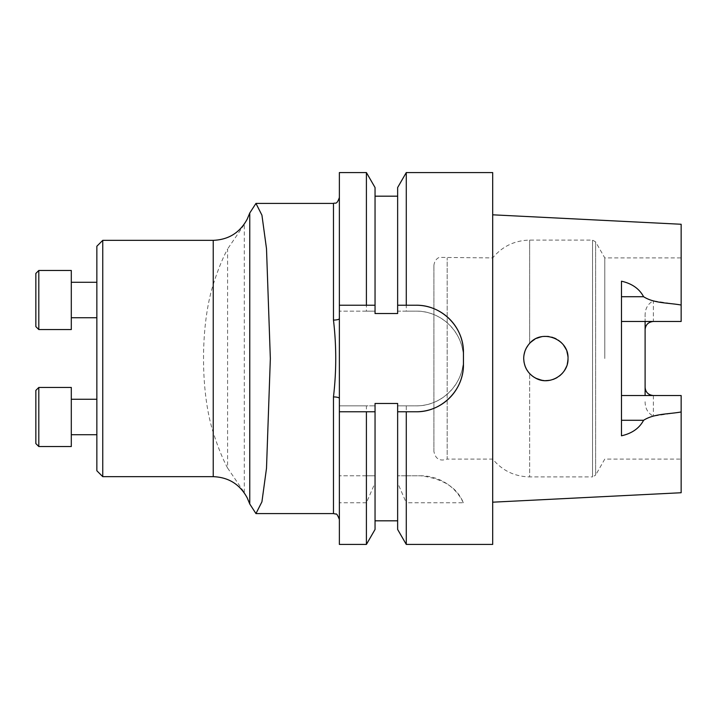 <?xml version="1.0" encoding="UTF-8"?>
<svg xmlns="http://www.w3.org/2000/svg" width="717" height="717" viewBox="0 0 717 717"><rect width="100%" height="100%" fill="white"/><g stroke="black" fill="none" stroke-linecap="round" stroke-linejoin="round"><path stroke-width="0.54" stroke-dasharray="3.58 2.69" d="M35.85 390.398L35.85 443.572L35.85 390.398L35.85 443.572L38.808 446.53L38.808 387.449L38.808 446.53L38.808 387.449L35.85 390.398M35.85 273.428L35.85 326.602L35.85 273.428L35.85 326.602L38.808 329.551L38.808 270.47L38.808 329.551L38.808 270.47L35.85 273.428M71.297 416.989L71.297 446.53L71.297 416.989M71.297 387.449L71.297 446.53L38.808 446.53M71.297 270.47L71.297 329.551L71.297 270.47L71.297 329.551L38.808 329.551M71.297 300.011L71.297 317.739L71.297 300.011M71.297 317.739L71.297 282.292L71.297 317.739L96.849 317.739L96.849 282.292L96.849 317.739M96.849 399.261L96.849 434.708L96.849 399.261M96.849 246.245L96.849 470.755M102.755 476.662L102.755 240.338M227.585 468.004C222.566 458.611 217.78 446.763 213.236 432.45C200.258 391.84 200.339 325.124 213.236 284.55C217.744 270.3 222.53 258.452 227.585 248.996L227.585 468.004L244.291 492.525L247.266 497.983M339.374 172.573L339.374 544.427M531.584 341.552L530.813 342.233M533.762 339.939L537.042 338.173M540.618 336.972L544.337 336.398M548.048 336.452L551.749 337.142M555.128 338.379L558.382 340.225M561.196 342.511L563.661 345.307M565.623 348.498L567.022 351.939M567.828 355.659L567.989 359.36M567.541 363.044L566.475 366.602M564.879 369.847L562.684 372.912M560.102 375.466L557.01 377.644M553.632 379.248L550.038 380.252M546.282 380.646L542.635 380.422M538.216 379.293L536.8 378.719M533.547 376.918L530.096 374.068M526.448 347.817L528.411 344.841M526.305 348.086L524.889 351.348M523.993 354.942L523.706 358.679M524.037 362.309L525.005 365.993M526.565 369.389L529.648 373.611L525.597 367.462L523.777 360.319L523.795 356.457M532.588 376.237L535.805 378.244M541.774 380.279L545.35 380.646M549.132 380.413L552.897 379.499M556.123 378.128L559.43 376.013M562.02 373.656L564.306 370.761M566.125 367.445L567.299 364.057M567.945 360.23L567.918 356.501M567.712 354.888L565.973 349.224M565.319 347.924L561.886 343.21M560.658 342.018L556.114 338.863M554.313 338.021L548.989 336.569M547.196 336.39L541.371 336.811M539.991 337.142L534.479 339.491M524.019 354.79L525.247 350.38M542.249 380.36L540.143 379.902C529.137 376.129 523.679 368.413 523.769 356.752M524.055 354.548L525.704 349.304M526.556 347.628L529.648 343.398C538.987 332.527 558.489 334.74 565.13 347.575C574.245 361.986 561.088 382.708 544.167 380.593M604.781 358.5L604.781 257.914L604.781 358.5M681.15 492.74L681.15 395.542L653.384 395.542L681.15 395.542L681.15 459.086L681.15 395.542L621.478 395.542L621.478 321.458L681.15 321.458L681.15 257.914L681.15 321.458L653.384 321.458L681.15 321.458L681.15 305.039L653.384 300.826C647.899 303.784 645.139 308.588 645.112 315.256L645.112 321.458M681.15 224.26L681.15 305.039M645.112 395.542L645.112 387.27A8.272 8.272 0 0 0 648.473 393.929A8.272 8.272 0 0 1 645.112 387.27L645.112 315.256M621.478 281.198L621.478 321.458M621.478 395.542L621.478 435.802M406.279 172.573L406.279 311.133L416.129 311.133C441.645 310.712 463.845 332.903 463.442 358.437L463.442 358.563C463.854 384.07 441.663 406.27 416.129 405.867L406.279 405.867L406.279 475.774L420.628 475.774C443.079 478.651 457.312 487.659 463.334 502.778L406.279 502.778L406.279 544.427M492.687 172.573L492.687 544.427M406.279 311.133L397.639 311.133L397.639 187.54M375.045 529.46L375.045 403.465L375.045 520.82L375.045 403.465L397.639 403.465L397.639 520.82L397.639 403.465L397.639 405.867L416.129 405.867A47.304 47.304 0 0 0 463.442 358.563L463.442 358.437A47.304 47.304 0 0 0 416.129 311.133L397.639 311.133L397.639 313.535L397.639 196.18L397.639 313.535L375.045 313.535L375.045 187.54M463.334 502.778A47.268 47.268 0 0 0 420.628 475.774L397.639 475.774L397.639 405.867L406.279 405.867M406.279 475.774L397.639 475.774L397.639 482.899L406.279 502.778M397.639 529.46L397.639 482.899M366.405 311.133L339.374 311.133L375.045 311.133L366.405 311.133L366.405 172.573M366.405 475.774L339.374 475.774L375.045 475.774L366.405 475.774L366.405 405.867L375.045 405.867L339.374 405.867L366.405 405.867M366.405 544.427L366.405 502.778L375.045 482.899M366.405 502.778L339.374 502.778M492.687 358.5L492.687 502.187L492.687 358.5M645.112 401.744C645.139 408.412 647.899 413.216 653.384 416.174L681.15 411.961M463.442 364.514L463.442 352.486M406.279 411.773L416.174 411.773M416.174 305.227L406.279 305.227M339.374 411.773L366.405 411.773M653.384 321.458A8.272 8.272 0 0 0 645.112 329.73A8.272 8.272 0 0 1 653.384 321.458L653.384 300.826M433.902 451.405L433.902 265.595L433.902 451.405C435.416 459.005 439.844 461.56 447.184 459.086L447.184 257.914L447.184 459.086L492.687 459.086C502.303 470.639 514.627 476.572 529.648 476.895L529.648 373.611L529.648 476.895L592.538 476.895L592.538 240.105L592.538 476.895L595.621 475.111L595.621 241.889L595.621 475.111L604.781 459.086L681.15 459.086M247.266 219.026L244.291 224.475L227.585 248.996M339.374 318.599A5.906 1.461 180 0 1 333.468 320.069C336.488 345.693 336.488 371.307 333.468 396.931A5.906 1.461 0 0 1 339.374 398.401M213.236 240.338L213.236 284.55M213.236 432.45L213.236 476.662M653.384 395.542L653.384 416.174M529.648 343.389L529.648 240.105L529.648 343.389M244.291 492.525L244.291 224.475M333.468 203.413L333.468 320.069M333.468 396.931L333.468 513.587M71.297 434.708L96.849 434.708M433.902 265.595C434.493 259.294 438.822 257.484 439.404 257.394L492.687 257.914C502.303 246.361 514.627 240.428 529.648 240.105L592.538 240.105L595.621 241.889L604.781 257.914L681.15 257.914"/><path stroke-width="1.08" d="M35.85 443.572L35.85 390.398L38.808 387.449L38.808 446.53L35.85 443.572M38.808 329.551L35.85 326.602L35.85 273.428L38.808 270.47L38.808 329.551L71.297 329.551L71.297 270.47L38.808 270.47L71.297 270.47M38.808 446.53L71.297 446.53L71.297 387.449L38.808 387.449L71.297 387.449M71.297 399.261L96.849 399.261L71.297 399.261M71.297 282.292L96.849 282.292L71.297 282.292M102.755 476.662L96.849 470.755L96.849 246.245L102.755 240.338L102.755 476.662L213.236 476.662L213.236 240.338L102.755 240.338M416.174 411.773A47.268 47.268 0 0 0 463.442 364.514C463.827 390.03 441.726 412.158 416.174 411.773L406.279 411.773L406.279 544.427L397.639 529.46L397.639 411.773L406.279 411.773L397.639 411.773L397.639 403.465L375.045 403.465L375.045 411.773L366.405 411.773L366.405 544.427L339.374 544.427L339.374 172.573L366.405 172.573L366.405 305.227L375.045 305.227L375.045 313.535L397.639 313.535L397.639 305.227L406.279 305.227L397.639 305.227L397.639 187.54L406.279 172.573L406.279 305.227L416.174 305.227C441.744 304.859 463.836 326.988 463.442 352.486A47.268 47.268 0 0 0 416.174 305.227M530.813 342.233L533.762 339.939M537.042 338.173L540.618 336.972M544.337 336.398L548.048 336.452M551.749 337.142L555.128 338.379M558.382 340.225L561.196 342.511M563.661 345.307L565.623 348.498M567.022 351.939L567.828 355.659M567.989 359.36L567.541 363.044M566.475 366.602L564.879 369.847M562.684 372.912L560.102 375.466M557.01 377.644L553.632 379.248M550.038 380.252L546.282 380.646M542.635 380.422L538.216 379.293M536.8 378.719L533.547 376.918M536.065 378.37C549.903 385.961 568.706 374.274 568.007 358.5C569.083 339.096 541.944 328.565 529.648 343.398C525.767 347.655 523.786 352.692 523.706 358.5C524.064 367.489 528.187 374.122 536.065 378.37M528.411 344.841L526.305 348.086M524.889 351.348L523.993 354.942M523.706 358.679L524.037 362.309M525.005 365.993L526.565 369.389M529.827 373.799L532.588 376.237M535.805 378.244L541.774 380.279M545.35 380.646L549.132 380.413M552.897 379.499L556.123 378.128M559.43 376.013L562.02 373.656M564.306 370.761L566.125 367.445M567.299 364.057L567.945 360.23M567.918 356.501L567.712 354.888M565.973 349.224L565.319 347.924M561.886 343.21L560.658 342.018M556.114 338.863L554.313 338.021M548.989 336.569L547.196 336.39M541.371 336.811L539.991 337.142M534.479 339.491L531.584 341.552M523.795 356.457L524.019 354.79M525.247 350.38L526.448 347.817M523.769 356.752L524.055 354.548M525.704 349.304L526.556 347.628M544.167 380.593L542.249 380.36M653.384 395.542A8.272 8.272 0 0 1 648.473 393.929A8.272 8.272 0 0 0 653.384 395.542C648.276 394.977 645.515 392.217 645.112 387.27L645.112 329.73C645.506 324.792 648.267 322.032 653.384 321.458M492.687 502.187L681.15 492.74L681.15 395.542L621.478 395.542M621.478 321.458L681.15 321.458L681.15 224.26L492.687 214.813M645.112 321.458L645.112 329.73M645.112 387.27L645.112 395.542M681.15 411.961C668.746 414.256 654.119 413.512 643.588 420.287C639.349 428.255 631.982 433.435 621.478 435.802L621.478 281.198C631.982 283.565 639.349 288.745 643.588 296.713C654.119 303.488 668.746 302.744 681.15 305.039M463.442 364.514L463.442 352.486M406.279 544.427L492.687 544.427L492.687 172.573L406.279 172.573M339.374 411.773L375.045 411.773L375.045 529.46L366.405 544.427M366.405 172.573L375.045 187.54L375.045 305.227L339.374 305.227L366.405 305.227M247.266 497.983L249.758 503.988L255.951 513.578L261.92 501.846L266.5 468.3L270.345 358.581L266.5 248.7L261.929 215.163L255.951 203.413L249.758 213.012L247.266 219.026M255.951 513.587L333.468 513.587L333.468 396.931C336.488 371.307 336.488 345.693 333.468 320.069L333.468 203.413L256.077 203.413M333.468 396.931A5.906 1.461 180 0 1 339.374 398.401M339.374 318.599A5.906 1.461 0 0 1 333.468 320.069M621.478 296.713L643.588 296.713M621.478 420.287L643.588 420.287M249.758 503.988L249.758 213.012M71.297 434.708L96.849 434.708M71.297 317.739L96.849 317.739M375.045 196.18L397.639 196.18M375.045 520.82L397.639 520.82M213.236 240.338C228.562 239.738 239.872 232.693 247.168 219.205M247.168 497.795C239.872 484.307 228.562 477.262 213.236 476.662M333.468 513.587L335.807 514.071C336.524 513.399 337.716 515.209 339.374 519.493M333.468 203.413C335.215 202.284 336.56 205.582 339.374 197.507"/></g></svg>
